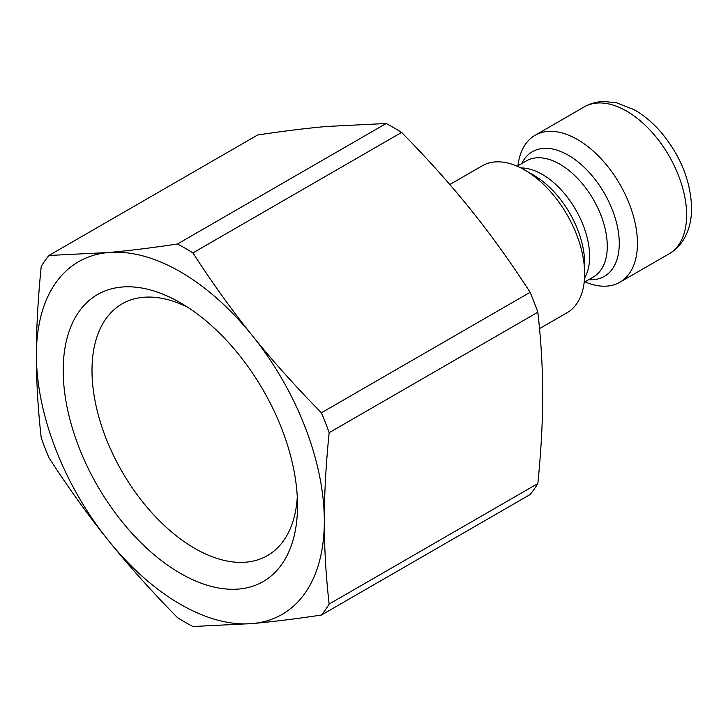 <?xml version="1.0" encoding="UTF-8"?>
<svg xmlns="http://www.w3.org/2000/svg" width="728" height="728" viewBox="0 0 728 728"><rect width="100%" height="100%" fill="white"/><g stroke="black" fill="none" stroke-linecap="round" stroke-linejoin="round"><path stroke-width="1.09" d="M297.524 505.687A165.693 95.659 -120 0 0 180.362 302.757A165.693 95.659 -120 0 0 63.2 370.397A165.693 95.659 -120 0 0 180.362 573.327A165.693 95.659 -120 0 0 297.524 505.687M297.288 496.96A145.336 83.911 60 0 1 267.422 555.591A145.336 83.911 60 0 1 122.095 471.68A145.336 83.911 60 0 1 122.095 303.867A145.336 83.911 60 0 1 187.797 307.325M48.949 255.473L257.648 134.989C283.592 131.086 306.615 128.246 326.726 126.463L386.159 123.505L177.459 243.998C151.515 247.893 128.492 250.741 108.381 252.525L48.949 255.473A229.047 132.241 -120 0 0 41.223 266.466C37.983 298.607 36.373 328.091 36.4 354.927C36.373 381.791 37.983 409.418 41.223 437.819A229.047 132.241 -120 0 0 48.949 457.73C68.405 487.842 88.215 515.415 108.381 540.449C128.492 565.51 151.515 591.227 177.459 617.599A229.047 132.241 -120 0 0 192.911 626.517L252.343 623.559C272.454 621.785 295.477 618.937 321.421 615.042A229.047 132.241 -120 0 0 329.147 604.049C325.907 575.657 324.297 548.02 324.324 521.157A203.594 117.545 -120 0 0 252.343 335.635A203.594 117.545 -120 0 0 108.381 252.525A203.594 117.545 -120 0 0 36.4 354.927A203.594 117.545 -120 0 0 108.381 540.449A203.594 117.545 -120 0 0 252.343 623.559A203.594 117.545 -120 0 0 324.324 521.157C324.297 494.321 325.907 464.837 329.147 432.696A229.047 132.241 -120 0 0 321.421 412.785C295.477 386.422 272.454 360.706 252.343 335.635C232.177 310.601 212.367 283.028 192.911 252.916L401.61 132.423C427.554 158.795 450.577 184.512 470.688 209.582C490.854 234.616 510.665 262.189 530.12 292.301L321.421 412.785M321.421 615.042L530.12 494.549A229.047 132.241 -120 0 0 537.846 483.556L329.147 604.049M192.911 252.916A229.047 132.241 -120 0 0 177.459 243.998M329.147 432.696L537.846 312.212A229.047 132.241 -120 0 0 530.12 292.301M401.61 132.423A229.047 132.241 -120 0 0 386.159 123.505M537.846 312.212C541.086 340.604 542.697 368.231 542.669 395.095C542.697 421.931 541.086 451.415 537.846 483.556M539.539 328.628L567.085 312.721A84.83 48.976 -120 0 0 584.657 273.892A84.83 48.976 -120 0 0 524.67 169.997A84.83 48.976 -120 0 0 482.255 165.793L449.804 184.53M524.67 169.997L533.76 175.239A71.981 41.56 60 0 1 584.657 263.399L584.657 273.892M584.966 281.836A84.83 48.976 -120 0 0 619.874 282.246A84.83 48.976 -120 0 0 637.446 243.416A84.83 48.976 -120 0 0 600.418 158.04A84.83 48.976 -120 0 0 535.044 135.317A84.83 48.976 -120 0 0 517.945 165.757M584.538 278.205A67.012 38.693 -120 0 0 589.625 256.474A67.012 38.693 -120 0 0 520.875 167.941M517.171 166.202L526.39 160.888A67.012 38.693 60 0 1 578.032 178.842A67.012 38.693 60 0 1 607.279 246.282A67.012 38.693 60 0 1 593.402 276.959L584.184 282.282M588.743 279.652A71.981 41.56 -120 0 0 619.273 243.416A71.981 41.56 -120 0 0 578.778 162.499A71.981 41.56 -120 0 0 521.73 163.573M669.059 253.845C675.129 250.314 680.052 245.418 683.829 239.157C689.016 230.357 691.609 220.002 691.6 208.09C690.754 181.017 680.571 155.728 661.024 132.214C652.707 122.595 643.679 115.06 633.924 109.6L616.489 102.775L603.976 101.483C596.796 101.674 590.217 103.494 584.229 106.916A84.83 48.976 60 0 1 649.604 129.648A84.83 48.976 60 0 1 686.631 215.015A84.83 48.976 60 0 1 669.059 253.845L619.874 282.246M584.229 106.916L535.044 135.317"/></g></svg>

